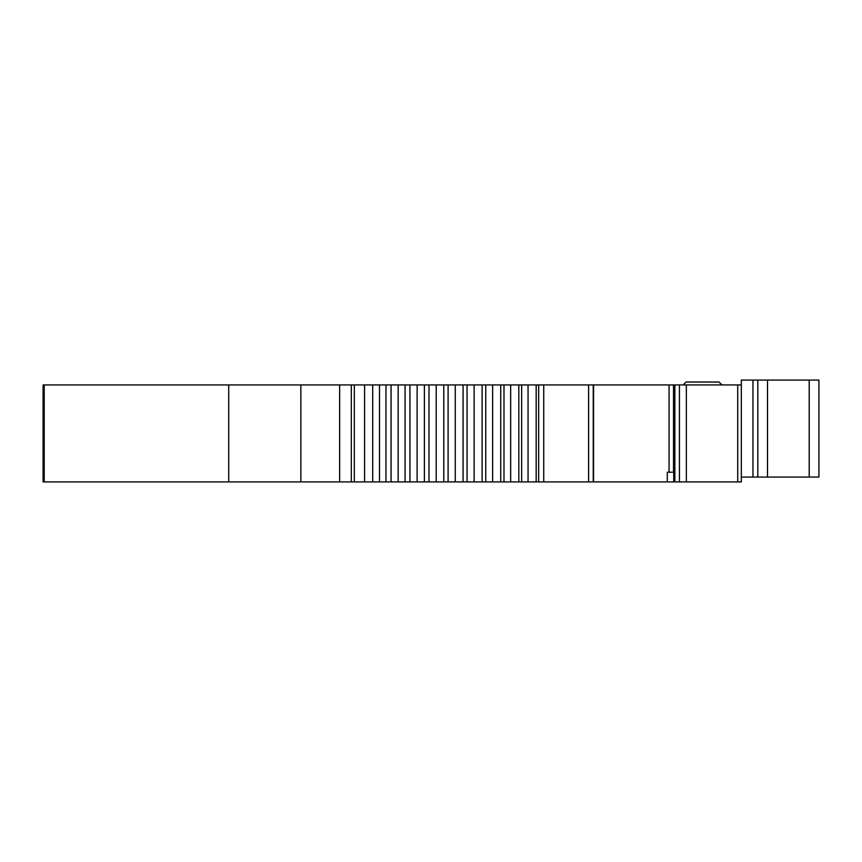 <?xml version="1.0" encoding="UTF-8"?>
<svg xmlns="http://www.w3.org/2000/svg" width="862" height="862" viewBox="0 0 862 862"><rect width="100%" height="100%" fill="white"/><g stroke="black" fill="none" stroke-linecap="round" stroke-linejoin="round"><path stroke-width="1.29" d="M673.728 481.912L673.728 472.214L667.307 472.214L667.307 481.912L741.32 481.912L741.32 384.937L669.074 384.937L669.074 472.214M767.503 380.088L767.503 477.063L757.806 477.063L757.806 380.088L818.9 380.088L818.9 477.063L809.202 477.063L809.202 380.088M767.503 477.063L809.202 477.063M667.307 481.912L543.739 481.912L543.739 384.937L669.074 384.937M593.552 384.937L593.552 481.912L593.562 384.937M351.319 481.912L300.86 481.912L300.86 384.937L351.319 384.937L351.319 481.912L536.175 481.912L536.175 384.937L543.739 384.937M543.739 481.912L538.664 481.912L538.664 384.937M536.175 481.912L538.664 481.912M518.816 481.912L518.816 384.937L536.175 384.937M500.747 481.912L500.747 384.937L518.816 384.937M482.117 481.912L482.117 384.937L500.747 384.937M463.077 481.912L463.077 384.937L482.117 384.937M443.779 481.912L443.779 384.937L463.077 384.937M424.384 481.912L424.384 384.937L443.779 384.937M405.065 481.912L405.065 384.937L424.384 384.937M385.971 481.912L385.971 384.937L405.065 384.937M351.319 384.937L385.971 384.937M300.86 481.912L43.1 481.912L43.1 384.937L300.86 384.937M757.806 380.088L741.32 380.088L741.32 384.937M741.32 477.063L757.806 477.063M683.135 384.937L686.044 382.028L719.016 382.028L721.925 384.937M737.721 481.912L737.721 384.937M686.346 481.912L686.346 384.937M679.428 481.912L679.428 384.937M674.871 481.912L674.871 384.937M593.239 481.912L593.239 384.937M588.606 481.912L588.606 384.937M528.05 481.912L528.05 384.937M521.65 481.912L521.65 384.937M510.67 481.912L510.67 384.937M503.99 481.912L503.99 384.937M492.644 481.912L492.644 384.937M485.748 481.912L485.748 384.937M474.122 481.912L474.122 384.937M467.064 481.912L467.064 384.937M455.265 481.912L455.265 384.937M448.1 481.912L448.1 384.937M436.204 481.912L436.204 384.937M428.996 481.912L428.996 384.937M417.122 481.912L417.122 384.937M409.924 481.912L409.924 384.937M398.169 481.912L398.169 384.937M391.046 481.912L391.046 384.937M379.495 481.912L379.495 384.937M372.696 481.912L372.696 384.937M364.594 481.912L364.594 384.937M354.325 481.912L354.325 384.937M339.65 481.912L339.65 384.937M228.721 481.912L228.721 384.937M44.21 481.912L44.21 384.937M752.957 380.088L752.957 477.063M673.513 472.214L673.513 384.937"/></g></svg>
